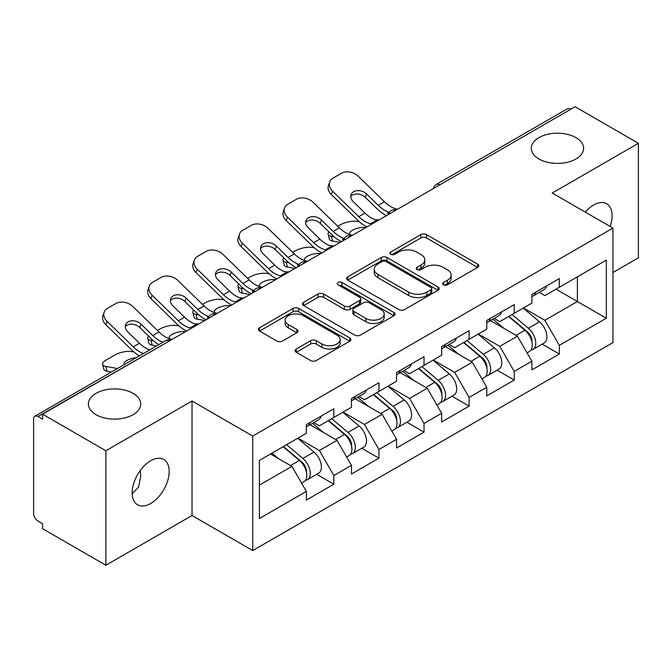 <?xml version="1.0" encoding="UTF-8"?>
<svg xmlns="http://www.w3.org/2000/svg" width="672" height="672" viewBox="0 0 672 672"><rect width="100%" height="100%" fill="white"/><g stroke="black" fill="none" stroke-linecap="round" stroke-linejoin="round"><path stroke-width="1.01" d="M538.952 158.987A26.166 15.103 180 0 1 531.283 148.31A26.166 15.103 180 0 1 547.436 134.35A26.166 15.103 180 0 1 575.954 137.626A26.166 15.103 180 0 1 583.615 148.31A26.166 15.103 180 0 1 567.462 162.263A26.166 15.103 180 0 1 538.952 158.987M96.046 414.7A26.166 15.103 180 0 1 88.385 404.015A26.166 15.103 180 0 1 104.538 390.062A26.166 15.103 180 0 1 133.048 393.33A26.166 15.103 180 0 1 140.717 404.015A26.166 15.103 180 0 1 124.564 417.976A26.166 15.103 180 0 1 96.046 414.7M443.486 284.802A2.806 1.621 0 0 0 447.451 284.802L477.607 267.397A4.015 2.318 0 0 0 478.783 265.759A4.015 2.318 0 0 0 477.607 264.121L426.527 234.629A4.015 2.318 0 0 0 420.848 234.629L390.701 252.042A2.806 1.621 0 0 0 389.878 253.184A2.806 1.621 0 0 0 390.701 254.335A2.806 1.621 0 0 0 394.674 254.335L398.572 252.084A12.844 7.417 0 0 1 416.741 252.084L420.991 254.537A12.844 7.417 0 0 1 424.754 259.778A12.844 7.417 0 0 1 420.991 265.02L417.094 267.28A2.806 1.621 0 0 0 416.27 268.422A2.806 1.621 0 0 0 417.094 269.573A2.806 1.621 0 0 0 421.067 269.573L424.964 267.313A12.844 7.417 0 0 1 443.125 267.313L447.384 269.774A12.844 7.417 0 0 1 451.147 275.016A12.844 7.417 0 0 1 447.384 280.258L443.486 282.509A2.806 1.621 0 0 0 442.663 283.66A2.806 1.621 0 0 0 443.486 284.802L443.486 282.509M140.263 470.501L140.717 476.372L138.566 487.133L132.199 493.76M150.688 460.765A26.166 15.103 -60 0 1 163.766 459.472A26.166 15.103 -60 0 1 167.782 480.438A26.166 15.103 -60 0 1 150.688 503.496A26.166 15.103 -60 0 1 137.6 504.79A26.166 15.103 -60 0 1 133.594 483.823A26.166 15.103 -60 0 1 150.688 460.765M585.295 212.117A26.166 15.103 -60 0 1 593.586 205.061A26.166 15.103 -60 0 1 606.673 203.759A26.166 15.103 -60 0 1 610.126 226.456M296.276 348.986A4.015 2.318 0 0 0 295.1 350.624A4.015 2.318 0 0 0 296.276 352.262L310.607 360.536A4.015 2.318 0 0 0 316.285 360.536L349.768 341.208A4.015 2.318 0 0 0 350.944 339.57A4.015 2.318 0 0 0 349.768 337.932L298.687 308.44A4.015 2.318 0 0 0 293.009 308.44L259.526 327.768A4.015 2.318 0 0 0 258.35 329.406A4.015 2.318 0 0 0 259.526 331.044L276.839 341.04A4.015 2.318 0 0 0 282.509 341.04L296.839 332.766A4.015 2.318 0 0 0 298.015 331.128A4.015 2.318 0 0 0 296.839 329.49L288.263 324.534A10.735 6.199 0 0 1 285.113 320.149A10.735 6.199 0 0 1 291.74 314.429A10.735 6.199 0 0 1 303.442 315.773L337.067 335.185A10.735 6.199 0 0 1 340.208 339.57A10.735 6.199 0 0 1 333.589 345.29A10.735 6.199 0 0 1 321.888 343.946L316.285 340.712A4.015 2.318 0 0 0 310.607 340.712L296.276 348.986L296.276 352.262M192.024 401.008L105.874 450.752L42.563 414.196L575.089 106.747L638.4 143.304L552.25 193.04L612.956 228.094L252.739 436.061L192.024 401.008L192.024 515.516L252.739 550.561L252.739 436.061M398.857 309.582A4.015 2.318 0 0 0 404.536 309.582L438.018 290.254A4.015 2.318 0 0 0 439.194 288.616A4.015 2.318 0 0 0 438.018 286.978L386.938 257.485A4.015 2.318 0 0 0 381.268 257.485L347.777 276.822A4.015 2.318 0 0 0 346.601 278.46A4.015 2.318 0 0 0 347.777 280.098L398.857 309.582M339.116 285.415A2.806 1.621 0 0 1 341.964 285.81L341.964 282.475L393.893 312.455A4.015 2.318 0 0 1 395.069 314.093A4.015 2.318 0 0 1 393.893 315.731L360.41 335.059A4.015 2.318 0 0 1 354.732 335.059L303.652 305.575L303.652 302.299A4.015 2.318 0 0 0 302.476 303.937A4.015 2.318 0 0 0 303.652 305.575M303.652 302.299L317.982 294.025A4.015 2.318 0 0 1 323.66 294.025L344.375 305.978A4.015 2.318 0 0 0 350.053 305.978L359.554 300.493A4.015 2.318 0 0 0 360.73 298.855A4.015 2.318 0 0 0 359.554 297.217L337.991 284.768A2.806 1.621 0 0 1 337.168 283.618A2.806 1.621 0 0 1 338.898 282.122A2.806 1.621 0 0 1 341.964 282.475M252.739 550.561L612.956 342.594L612.956 228.094M316.68 474.314L333.833 484.218L333.833 475.541L319.376 450.5L297.982 438.152M333.833 484.218L306.365 500.077L306.365 491.392L259.392 518.515L259.392 460.429L306.365 433.306L306.365 424.628L333.833 408.769L333.833 417.455L351.464 407.274L351.464 398.588L378.932 382.738L378.932 391.415L396.564 381.234L396.564 372.557L424.032 356.698L424.032 365.375L441.664 355.194L441.664 346.517L469.132 330.658L469.132 339.335L486.763 329.154L486.763 320.477L514.231 304.618L514.231 313.303L531.863 303.114L531.863 294.437L559.331 278.586L559.331 287.263L606.312 260.14L606.312 318.226L559.331 345.349L544.874 320.309L523.48 307.961M542.178 344.123L559.331 354.026L559.331 345.349M559.331 354.026L531.863 369.886L531.863 361.2L514.231 371.389L499.775 346.349L478.38 334.001M497.078 370.163L514.231 380.066L514.231 371.389M514.231 380.066L486.763 395.926L486.763 387.24L469.132 397.421L454.675 372.389L433.28 360.032M451.979 396.203L469.132 406.106L469.132 397.421M469.132 406.106L441.664 421.957L441.664 413.28L424.032 423.461L409.576 398.429L388.181 386.072M406.879 422.234L424.032 432.138L424.032 423.461M424.032 432.138L396.564 447.997L396.564 439.32L378.932 449.501L364.476 424.46L343.081 412.112M361.78 448.274L378.932 458.178L378.932 449.501M378.932 458.178L351.464 474.037L351.464 465.36L333.833 475.541M313.79 422.57L319.376 425.796L333.833 417.455M319.376 450.5L337.008 440.32L310.027 424.738M351.464 465.36L337.008 440.32M358.89 396.53L364.476 399.756L378.932 391.415M364.476 424.46L382.108 414.28L355.127 398.706M396.564 439.32L382.108 414.28M403.99 370.499L409.576 373.724L424.032 365.375M409.576 398.429L427.216 388.24L400.226 372.666M441.664 413.28L427.216 388.24M449.089 344.459L454.675 347.684L469.132 339.335M454.675 372.389L472.315 362.208L445.326 346.626M486.763 387.24L472.315 362.208M494.189 318.419L499.775 321.644L514.231 313.303M499.775 346.349L517.415 336.168L490.426 320.586M531.863 361.2L517.415 336.168M570.746 109.25L439.79 184.859M437.942 185.926A6.132 3.545 120 0 1 439.496 184.691A6.132 3.545 60 0 0 436.43 184.388L567.395 108.78A6.132 3.545 60 0 1 570.461 109.082M539.288 292.379L544.874 295.604L559.331 287.263M544.874 320.309L577.399 301.535L577.399 276.83L606.312 260.14M556.004 289.178L606.312 318.226M612.956 272.488L638.4 257.804L638.4 143.304M105.874 450.752L105.874 565.253L42.563 528.696L42.563 523.69L37.934 521.018A6.132 3.545 -120 0 1 33.6 513.509L33.6 419.034A6.132 3.545 -120 0 1 34.868 416.228A6.132 3.545 -120 0 1 37.934 416.531L42.563 419.202L42.563 414.196M105.874 565.253L192.024 515.516M259.392 485.134L291.908 466.36L270.522 454.003M306.365 491.392L291.908 466.36M444.604 285.205L447.384 283.601A12.844 7.417 0 0 0 451.147 278.359L451.147 275.016M424.754 259.778L424.754 263.122A12.844 7.417 0 0 1 420.991 268.363L418.211 269.968M477.557 267.431L426.527 237.972A4.015 2.318 0 0 0 420.848 237.972L391.826 254.73M437.968 290.287L386.938 260.828A4.015 2.318 0 0 0 381.268 260.828L347.836 280.123M430.928 289.758A2.806 1.621 0 0 0 431.752 288.616A2.806 1.621 0 0 0 430.928 287.465L386.089 261.584A2.806 1.621 0 0 0 382.116 261.584L378 263.962A12.844 7.417 0 0 0 374.237 269.203A12.844 7.417 0 0 0 378 274.445L408.652 292.135A12.844 7.417 0 0 0 426.812 292.135L430.928 289.758L430.928 293.101A2.806 1.621 0 0 0 431.752 291.95L431.752 288.616M374.237 269.203L374.237 272.538A12.844 7.417 0 0 0 378 277.78L378 274.445M430.928 293.101L426.812 295.478A12.844 7.417 0 0 1 408.652 295.478L378 277.78M303.71 305.6L317.982 297.36L317.982 294.025M360.73 298.855L360.73 302.19A4.015 2.318 0 0 1 359.554 303.828L350.053 309.322A4.015 2.318 0 0 1 344.375 309.322L323.66 297.36A4.015 2.318 0 0 0 317.982 297.36M341.964 285.81L393.842 315.764M365.87 318.394A10.735 6.199 0 0 0 377.572 319.738A10.735 6.199 0 0 0 384.199 314.009A10.735 6.199 0 0 0 381.049 309.624L369.205 302.786A4.015 2.318 0 0 0 363.527 302.786L354.026 308.272A4.015 2.318 0 0 0 352.85 309.91A4.015 2.318 0 0 0 354.026 311.556L365.87 318.394L365.87 321.728A10.735 6.199 0 0 0 377.572 323.072A10.735 6.199 0 0 0 384.199 317.344L384.199 314.009M352.85 309.91L352.85 313.253A4.015 2.318 0 0 0 354.026 314.891L354.026 311.556M365.87 321.728L354.026 314.891M340.208 339.57L340.208 342.905A10.735 6.199 0 0 1 333.589 348.634A10.735 6.199 0 0 1 321.888 347.29L316.285 344.056A4.015 2.318 0 0 0 310.607 344.056L296.327 352.296M285.113 320.149L285.113 323.492A10.735 6.199 0 0 0 288.263 327.877L288.263 324.534M296.789 332.8L288.263 327.877M349.717 341.233L298.687 311.774A4.015 2.318 0 0 0 293.009 311.774L259.577 331.078M359.461 221.81L357.067 221.382A12.264 4.402 -14.2 0 0 340.192 224.91L337.798 226.288M328.978 231.924A12.264 4.402 -14.2 0 0 328.121 234.251A12.264 4.402 -14.2 0 0 331.338 236.233L332.556 241.046L340.108 242.407M334.034 236.729L331.338 236.233M350.456 234.746A9.4 3.368 165.8 0 1 349.583 233.747A9.4 3.368 165.8 0 1 352.405 230.294A9.4 3.368 165.8 0 1 365.341 227.59L365.4 227.808M332.556 241.046A12.264 4.402 165.8 0 1 329.339 239.056L328.121 234.251M528.427 332.85L526.403 331.674M531.014 350.045A13.49 7.787 -120 0 0 532.972 349.44A13.49 7.787 -120 0 0 535.399 340.007A13.49 7.787 -120 0 0 528.377 328.255L512.106 314.53M532.972 349.44L544.102 343.014A13.49 7.787 -120 0 0 546.529 333.581A13.49 7.787 -120 0 0 539.507 321.829L523.236 308.104M508.964 316.336L527.528 332.002A8.173 4.721 60 0 1 531.947 342.073M527.05 352.859L529.502 351.439A13.49 7.787 -120 0 0 531.93 342.014A13.49 7.787 -120 0 0 524.908 330.263L508.637 316.529M503.941 328.39L492.962 319.124M379.42 219.71A9.4 3.662 167.4 0 1 377.311 219.862L374.228 219.358A27.392 15.817 -120 0 1 371.272 217.913A27.392 15.817 -120 0 1 364.98 213.066L353.262 201.659A9.4 6.896 -160.3 0 1 351.061 194.645A9.4 6.896 -160.3 0 1 353.623 191.696A9.4 6.896 -160.3 0 1 366.568 193.981L378.277 205.388A27.392 15.817 -120 0 0 384.569 210.235A27.392 15.817 -120 0 0 387.534 211.68L389.542 212.797M367.013 226.876A32.71 18.883 60 0 1 365.056 225.842A32.71 18.883 60 0 1 357.546 220.055L331.338 194.536A12.264 8.996 -160.3 0 1 328.465 185.38L329.683 181.986A12.264 8.996 19.7 0 1 333.026 178.139L341.41 173.3A12.264 8.996 19.7 0 1 358.285 176.282L384.493 201.802A27.392 15.817 -120 0 0 390.785 206.64A27.392 15.817 -120 0 0 396.295 208.9L397.614 209.21M386.534 215.611A32.71 18.883 60 0 1 384.569 214.57A32.71 18.883 60 0 1 377.059 208.79L365.341 197.383A9.4 6.896 19.7 0 0 352.405 195.098A9.4 6.896 19.7 0 0 350.767 196.451M329.683 181.986A12.264 8.996 19.7 0 0 332.556 191.134L358.764 216.653A27.392 15.817 -120 0 0 365.056 221.5A27.392 15.817 -120 0 0 370.558 223.759L371.885 224.062M532.014 294.353A13.49 7.787 60 0 1 531.863 294.882M535.483 292.345A13.49 7.787 60 0 1 532.972 296.024A13.49 7.787 60 0 1 531.863 296.486M546.613 285.919A13.49 7.787 60 0 1 544.102 289.598L532.972 296.024M314.362 247.85L311.968 247.422A12.264 4.402 -14.2 0 0 295.092 250.942L292.698 252.328M283.878 257.964A12.264 4.402 -14.2 0 0 283.021 260.282A12.264 4.402 -14.2 0 0 286.238 262.273L287.456 267.086L295.008 268.447M288.935 262.76L286.238 262.273M305.357 260.786A9.4 3.368 165.8 0 1 304.483 259.778A9.4 3.368 165.8 0 1 307.306 256.334A9.4 3.368 165.8 0 1 320.242 253.63L320.3 253.848M287.456 267.086A12.264 4.402 165.8 0 1 284.239 265.096L283.021 260.282M483.328 358.882L481.303 357.714M485.915 376.085A13.49 7.787 -120 0 0 487.872 375.472A13.49 7.787 -120 0 0 490.3 366.047A13.49 7.787 -120 0 0 483.277 354.295L466.998 340.57M487.872 375.472L499.002 369.046A13.49 7.787 -120 0 0 501.43 359.621A13.49 7.787 -120 0 0 494.407 347.869L478.136 334.144M463.865 342.376L482.429 358.033A8.173 4.721 60 0 1 486.839 368.113M481.95 378.899L484.403 377.479A13.49 7.787 -120 0 0 486.83 368.054A13.49 7.787 -120 0 0 479.808 356.294L463.529 342.569M458.842 354.43L447.863 345.164M269.262 273.89L266.868 273.462A12.264 4.402 -14.2 0 0 249.992 276.982L247.598 278.359M238.778 284.004A12.264 4.402 -14.2 0 0 237.922 286.322A12.264 4.402 -14.2 0 0 241.139 288.313L242.357 293.126L249.908 294.487M243.835 288.8L241.139 288.313M260.257 286.826A9.4 3.368 165.8 0 1 259.384 285.818A9.4 3.368 165.8 0 1 262.206 282.366A9.4 3.368 165.8 0 1 275.142 279.67L275.201 279.888M242.357 293.126A12.264 4.402 165.8 0 1 239.14 291.136L237.922 286.322M438.228 384.922L436.204 383.754M440.815 402.125A13.49 7.787 -120 0 0 442.772 401.512A13.49 7.787 -120 0 0 445.2 392.087A13.49 7.787 -120 0 0 438.169 380.335L421.898 366.601M442.772 401.512L453.902 395.086A13.49 7.787 -120 0 0 456.33 385.661A13.49 7.787 -120 0 0 449.308 373.909L433.037 360.175M418.765 368.416L437.329 384.073A8.173 4.721 60 0 1 441.739 394.145M436.85 404.939L439.303 403.519A13.49 7.787 -120 0 0 441.731 394.086A13.49 7.787 -120 0 0 434.7 382.334L418.429 368.609M413.742 380.47L402.763 371.204M224.162 299.93L221.768 299.494A12.264 4.402 -14.2 0 0 204.893 303.022L202.499 304.399M193.679 310.036A12.264 4.402 -14.2 0 0 192.822 312.362A12.264 4.402 -14.2 0 0 196.039 314.353L197.257 319.158L204.809 320.527M198.736 314.84L196.039 314.353M215.158 312.866A9.4 3.368 165.8 0 1 214.284 311.858A9.4 3.368 165.8 0 1 217.106 308.406A9.4 3.368 165.8 0 1 230.042 305.71L230.101 305.92M197.257 319.158A12.264 4.402 165.8 0 1 194.04 317.167L192.822 312.362M393.128 410.962L391.104 409.794M395.716 428.156A13.49 7.787 -120 0 0 397.673 427.552A13.49 7.787 -120 0 0 400.1 418.127A13.49 7.787 -120 0 0 393.07 406.367L376.799 392.641M397.673 427.552L408.803 421.126A13.49 7.787 -120 0 0 411.23 411.701A13.49 7.787 -120 0 0 404.208 399.941L387.929 386.215M373.666 394.456L392.23 410.113A8.173 4.721 60 0 1 396.64 420.185M391.751 430.97L394.204 429.551A13.49 7.787 -120 0 0 396.631 420.126A13.49 7.787 -120 0 0 389.6 408.374L373.33 394.649M368.642 406.501L357.664 397.244M179.063 325.97L176.669 325.534A12.264 4.402 -14.2 0 0 159.793 329.062L157.399 330.439M148.579 336.076A12.264 4.402 -14.2 0 0 147.722 338.402A12.264 4.402 -14.2 0 0 150.94 340.393L152.158 345.198L156.534 345.988M153.636 340.88L150.94 340.393M170.058 338.898A9.4 3.368 165.8 0 1 169.184 337.898A9.4 3.368 165.8 0 1 172.007 334.446A9.4 3.368 165.8 0 1 184.943 331.741L185.002 331.96M152.158 345.198A12.264 4.402 165.8 0 1 148.94 343.207L147.722 338.402M348.029 437.002L346.004 435.834M350.616 454.196A13.49 7.787 -120 0 0 352.573 453.592A13.49 7.787 -120 0 0 355.001 444.158A13.49 7.787 -120 0 0 347.97 432.407L331.699 418.681M352.573 453.592L363.703 447.166A13.49 7.787 -120 0 0 366.131 437.732A13.49 7.787 -120 0 0 359.1 425.981L342.829 412.255M328.566 420.487L347.13 436.153A8.173 4.721 60 0 1 351.54 446.225M346.651 457.01L349.104 455.591A13.49 7.787 -120 0 0 351.532 446.166A13.49 7.787 -120 0 0 344.501 434.414L328.23 420.68M323.543 432.541L312.564 423.276M133.963 352.002L131.569 351.574A12.264 4.402 -14.2 0 0 114.694 355.093L106.31 359.94A12.264 4.402 -14.2 0 0 102.623 364.434A12.264 4.402 -14.2 0 0 105.84 366.425L107.058 371.238L111.434 372.028M117.482 368.533L105.84 366.425M124.421 364.526A9.4 3.368 165.8 0 1 124.085 363.938A9.4 3.368 165.8 0 1 126.907 360.486A9.4 3.368 165.8 0 1 136.282 357.68M107.058 371.238A12.264 4.402 165.8 0 1 103.841 369.247L102.623 364.434M302.929 463.033L300.905 461.866M305.516 480.236A13.49 7.787 -120 0 0 307.474 479.632A13.49 7.787 -120 0 0 309.901 470.198A13.49 7.787 -120 0 0 302.87 458.447L286.6 444.721M307.474 479.632L318.604 473.206A13.49 7.787 -120 0 0 321.031 463.772A13.49 7.787 -120 0 0 314 452.021L297.73 438.295M283.466 446.527L302.03 462.185A8.173 4.721 60 0 1 306.44 472.265M301.552 483.05L304.004 481.631A13.49 7.787 -120 0 0 306.432 472.206A13.49 7.787 -120 0 0 299.401 460.446L283.13 446.72M278.443 458.581L272 453.146M334.32 245.75A9.4 3.662 167.4 0 1 332.203 245.902L329.129 245.398A27.392 15.817 -120 0 1 326.172 243.944A27.392 15.817 -120 0 1 319.88 239.106L308.162 227.699A9.4 6.896 -160.3 0 1 305.962 220.676A9.4 6.896 -160.3 0 1 308.524 217.736A9.4 6.896 -160.3 0 1 321.468 220.021L333.178 231.428A27.392 15.817 -120 0 0 339.469 236.267A27.392 15.817 -120 0 0 342.434 237.72L344.442 238.829M321.913 252.916A32.71 18.883 60 0 1 319.956 251.874A32.71 18.883 60 0 1 312.446 246.095L286.238 220.576A12.264 8.996 -160.3 0 1 283.366 211.42L284.584 208.018A12.264 8.996 19.7 0 1 287.927 204.179L296.31 199.34A12.264 8.996 19.7 0 1 313.186 202.314L339.394 227.842A27.392 15.817 -120 0 0 345.685 232.68A27.392 15.817 -120 0 0 351.196 234.94L352.514 235.25M341.435 241.643A32.71 18.883 60 0 1 339.469 240.61A32.71 18.883 60 0 1 331.96 234.822L320.242 223.415A9.4 6.896 19.7 0 0 307.306 221.13A9.4 6.896 19.7 0 0 305.668 222.491M284.584 208.018A12.264 8.996 19.7 0 0 287.456 217.174L313.664 242.693A27.392 15.817 -120 0 0 319.956 247.54A27.392 15.817 -120 0 0 325.458 249.791L326.785 250.102M486.914 320.393A13.49 7.787 60 0 1 486.763 320.922M490.384 318.385A13.49 7.787 60 0 1 487.872 322.064A13.49 7.787 60 0 1 486.763 322.518M501.514 311.959A13.49 7.787 60 0 1 499.002 315.638L487.872 322.064M289.22 271.79A9.4 3.662 167.4 0 1 287.104 271.933L284.029 271.438A27.392 15.817 -120 0 1 281.072 269.984A27.392 15.817 -120 0 1 274.781 265.146L263.063 253.739A9.4 6.896 -160.3 0 1 260.862 246.716A9.4 6.896 -160.3 0 1 263.424 243.768A9.4 6.896 -160.3 0 1 276.368 246.053L288.078 257.468A27.392 15.817 -120 0 0 294.37 262.307A27.392 15.817 -120 0 0 297.335 263.752L299.342 264.869M276.814 278.947A32.71 18.883 60 0 1 274.856 277.914A32.71 18.883 60 0 1 267.347 272.135L241.139 246.607A12.264 8.996 -160.3 0 1 238.266 237.46L239.484 234.058A12.264 8.996 19.7 0 1 242.827 230.219L251.21 225.372A12.264 8.996 19.7 0 1 268.086 228.354L294.294 253.873A27.392 15.817 -120 0 0 300.586 258.72A27.392 15.817 -120 0 0 306.088 260.98L307.415 261.29M296.335 267.683A32.71 18.883 60 0 1 294.37 266.65A32.71 18.883 60 0 1 286.86 260.862L275.142 249.455A9.4 6.896 19.7 0 0 262.206 247.17A9.4 6.896 19.7 0 0 260.56 248.531M239.484 234.058A12.264 8.996 19.7 0 0 242.357 243.214L268.565 268.733A27.392 15.817 -120 0 0 274.856 273.571A27.392 15.817 -120 0 0 280.358 275.831L281.686 276.142M441.815 346.424A13.49 7.787 60 0 1 441.664 346.962M445.284 344.425A13.49 7.787 60 0 1 442.772 348.104A13.49 7.787 60 0 1 441.664 348.558M456.414 337.999A13.49 7.787 60 0 1 453.902 341.678L442.772 348.104M244.121 297.83A9.4 3.662 167.4 0 1 242.004 297.973L238.93 297.469A27.392 15.817 -120 0 1 235.973 296.024A27.392 15.817 -120 0 1 229.681 291.178L217.963 279.77A9.4 6.896 -160.3 0 1 215.762 272.756A9.4 6.896 -160.3 0 1 218.324 269.808A9.4 6.896 -160.3 0 1 231.269 272.093L242.978 283.5A27.392 15.817 -120 0 0 249.27 288.347A27.392 15.817 -120 0 0 252.235 289.792L254.243 290.909M231.714 304.987A32.71 18.883 60 0 1 229.757 303.954A32.71 18.883 60 0 1 222.247 298.166L196.039 272.647A12.264 8.996 -160.3 0 1 193.166 263.5L194.384 260.098A12.264 8.996 19.7 0 1 197.728 256.25L206.111 251.412A12.264 8.996 19.7 0 1 222.986 254.394L249.194 279.913A27.392 15.817 -120 0 0 255.486 284.76A27.392 15.817 -120 0 0 260.988 287.011L262.315 287.322M251.236 293.723A32.71 18.883 60 0 1 249.27 292.69A32.71 18.883 60 0 1 241.76 286.902L230.042 275.495A9.4 6.896 19.7 0 0 217.106 273.21A9.4 6.896 19.7 0 0 215.46 274.571M194.384 260.098A12.264 8.996 19.7 0 0 197.257 269.245L223.465 294.773A27.392 15.817 -120 0 0 229.757 299.611A27.392 15.817 -120 0 0 235.259 301.871L236.586 302.182M396.715 372.464A13.49 7.787 60 0 1 396.564 373.002M400.184 370.465A13.49 7.787 60 0 1 397.673 374.136A13.49 7.787 60 0 1 396.564 374.598M411.314 364.039A13.49 7.787 60 0 1 408.803 367.71L397.673 374.136M199.021 323.862A9.4 3.662 167.4 0 1 196.904 324.013L193.83 323.509A27.392 15.817 -120 0 1 190.873 322.064A27.392 15.817 -120 0 1 184.582 317.218L172.864 305.81A9.4 6.896 -160.3 0 1 170.663 298.796A9.4 6.896 -160.3 0 1 173.225 295.848A9.4 6.896 -160.3 0 1 186.169 298.133L197.879 309.54A27.392 15.817 -120 0 0 204.17 314.387A27.392 15.817 -120 0 0 207.136 315.832L209.143 316.949M186.614 331.027A32.71 18.883 60 0 1 184.657 329.994A32.71 18.883 60 0 1 177.148 324.206L150.94 298.687A12.264 8.996 -160.3 0 1 148.067 289.531L149.285 286.138A12.264 8.996 19.7 0 1 152.628 282.29L161.011 277.452A12.264 8.996 19.7 0 1 177.887 280.434L204.095 305.953A27.392 15.817 -120 0 0 210.386 310.8A27.392 15.817 -120 0 0 215.888 313.051L217.216 313.362M206.128 319.763A32.71 18.883 60 0 1 204.17 318.721A32.71 18.883 60 0 1 196.661 312.942L184.943 301.535A9.4 6.896 19.7 0 0 172.007 299.25A9.4 6.896 19.7 0 0 170.36 300.602M149.285 286.138A12.264 8.996 19.7 0 0 152.158 295.285L178.366 320.804A27.392 15.817 -120 0 0 184.657 325.651A27.392 15.817 -120 0 0 190.159 327.911L191.486 328.222M351.616 398.504A13.49 7.787 60 0 1 351.464 399.034M355.085 396.505A13.49 7.787 60 0 1 352.573 400.176A13.49 7.787 60 0 1 351.464 400.638M366.215 390.079A13.49 7.787 60 0 1 363.703 393.75L352.573 400.176M149.806 349.868L148.73 349.549A27.392 15.817 -120 0 1 145.774 348.104A27.392 15.817 -120 0 1 139.482 343.258L127.764 331.85A9.4 6.896 -160.3 0 1 125.563 324.836A9.4 6.896 -160.3 0 1 128.125 321.888A9.4 6.896 -160.3 0 1 141.07 324.173L152.779 335.58A27.392 15.817 -120 0 0 159.071 340.427A27.392 15.817 -120 0 0 162.036 341.872L162.952 342.283M139.348 355.908A32.71 18.883 60 0 1 132.048 350.246L105.84 324.727A12.264 8.996 -160.3 0 1 102.967 315.571L104.185 312.169A12.264 8.996 19.7 0 1 107.528 308.33L115.912 303.492A12.264 8.996 19.7 0 1 132.787 306.474L158.995 331.993A27.392 15.817 -120 0 0 165.287 336.832A27.392 15.817 -120 0 0 170.789 339.091L172.116 339.402M158.861 344.644A32.71 18.883 60 0 1 151.561 338.982L139.843 327.575A9.4 6.896 19.7 0 0 126.907 325.282A9.4 6.896 19.7 0 0 125.261 326.642M104.185 312.169A12.264 8.996 19.7 0 0 107.058 321.325L133.266 346.844A27.392 15.817 -120 0 0 139.558 351.691A27.392 15.817 -120 0 0 143.514 353.506M306.516 424.544A13.49 7.787 60 0 1 306.365 425.074M309.985 422.537A13.49 7.787 60 0 1 307.474 426.216A13.49 7.787 60 0 1 306.365 426.67M321.115 416.111A13.49 7.787 60 0 1 318.604 419.79L307.474 426.216M169.184 341.09L37.934 416.531M170.453 340.36A6.132 3.545 -60 0 0 168.899 340.922A6.132 3.545 -120 0 0 165.833 340.62L34.868 416.228M392.843 211.966A6.132 3.545 120 0 1 394.397 210.731A6.132 3.545 -60 0 1 395.959 210.168M347.743 238.006A6.132 3.545 120 0 1 349.297 236.771A6.132 3.545 -60 0 1 350.851 236.208M302.644 264.037A6.132 3.545 120 0 1 304.198 262.811A6.132 3.545 -60 0 1 305.752 262.24M257.544 290.077A6.132 3.545 120 0 1 259.098 288.851A6.132 3.545 -60 0 1 260.652 288.28M212.444 316.117A6.132 3.545 120 0 1 213.998 314.882A6.132 3.545 -60 0 1 215.552 314.32M447.384 283.601L447.384 280.258M417.094 269.573L417.094 267.28M420.991 268.363L420.991 265.02M390.701 254.335L390.701 252.042M420.848 237.972L420.848 234.629M426.527 237.972L426.527 234.629M477.607 267.397L477.607 264.121M347.777 280.098L347.777 276.822M381.268 260.828L381.268 257.485M386.938 260.828L386.938 257.485M438.018 290.254L438.018 286.978M408.652 295.478L408.652 292.135M426.812 295.478L426.812 292.135M323.66 297.36L323.66 294.025M344.375 309.322L344.375 305.978M350.053 309.322L350.053 305.978M359.554 303.828L359.554 300.493M393.893 315.731L393.893 312.455M310.607 344.056L310.607 340.712M316.285 344.056L316.285 340.712M321.888 347.29L321.888 343.946M296.839 332.766L296.839 329.49M259.526 331.044L259.526 327.768M293.009 311.774L293.009 308.44M298.687 311.774L298.687 308.44M349.768 341.208L349.768 337.932M528.377 328.255L539.507 321.829M516.037 335.378L524.908 330.263M396.295 208.9L395.01 209.639M377.311 219.862L370.558 223.759M364.98 213.066L358.764 216.653M384.493 201.802L378.277 205.388M332.556 191.134L331.338 194.536M366.568 193.981L365.341 197.383M388.198 214.645L387.534 211.68M483.277 354.295L494.407 347.869M470.938 361.418L479.808 356.294M438.169 380.335L449.308 373.909M425.838 387.45L434.7 382.334M393.07 406.367L404.208 399.941M380.738 413.49L389.6 408.374M347.97 432.407L359.1 425.981M335.639 439.53L344.501 434.414M302.87 458.447L314 452.021M290.539 465.57L299.401 460.446M351.196 234.94L349.91 235.679M332.203 245.902L325.458 249.791M319.88 239.106L313.664 242.693M339.394 227.842L333.178 231.428M287.456 217.174L286.238 220.576M321.468 220.021L320.242 223.415M343.098 240.685L342.434 237.72M306.088 260.98L304.811 261.71M287.104 271.933L280.358 275.831M274.781 265.146L268.565 268.733M294.294 253.873L288.078 257.468M242.357 243.214L241.139 246.607M276.368 246.053L275.142 249.455M297.998 266.725L297.335 263.752M260.988 287.011L259.711 287.75M242.004 297.973L235.259 301.871M229.681 291.178L223.465 294.773M249.194 279.913L242.978 283.5M197.257 269.245L196.039 272.647M231.269 272.093L230.042 275.495M252.899 292.765L252.235 289.792M215.888 313.051L214.612 313.79M196.904 324.013L190.159 327.911M184.582 317.218L178.366 320.804M204.095 305.953L197.879 309.54M152.158 295.285L150.94 298.687M186.169 298.133L184.943 301.535M207.799 318.797L207.136 315.832M170.789 339.091L169.512 339.83M139.482 343.258L133.266 346.844M158.995 331.993L152.779 335.58M107.058 321.325L105.84 324.727M141.07 324.173L139.843 327.575M162.221 342.703L162.036 341.872M436.43 184.388A6.132 6.132 0 0 0 433.482 188.496M396.362 209.933A6.132 6.132 0 0 0 388.382 214.536M351.263 235.973A6.132 6.132 0 0 0 343.283 240.576M306.163 262.004A6.132 6.132 0 0 0 298.183 266.616M261.064 288.044A6.132 6.132 0 0 0 253.084 292.656M215.964 314.084A6.132 6.132 0 0 0 207.984 318.688M170.864 340.124A6.132 6.132 0 0 0 165.833 340.62"/></g></svg>
